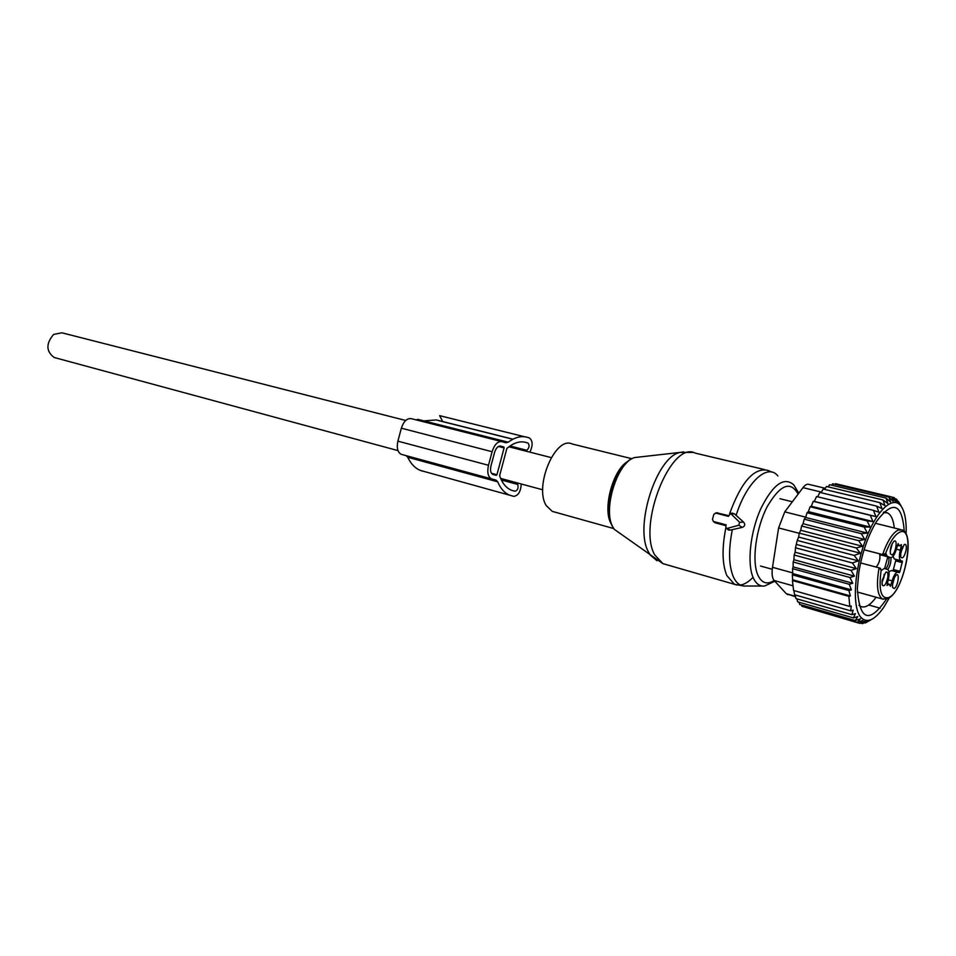 <?xml version="1.0" encoding="UTF-8"?>
<svg xmlns="http://www.w3.org/2000/svg" width="956" height="956" viewBox="0 0 956 956"><rect width="100%" height="100%" fill="white"/><g stroke="black" fill="none" stroke-linecap="round" stroke-linejoin="round"><path stroke-width="1.43" d="M713.594 521.534L726.166 524.868L725.735 526.505L726.656 528.548L738.821 525.226L739.609 522.275L730.48 513.408L728.424 516.383L715.841 513.097L713.821 514.376L712.483 519.431L713.391 521.462L715.291 522.836L725.951 525.669M554.265 511.926L552.221 511.364L546.211 505.557C533.902 486.317 555.472 435.601 572.13 443.978L631.976 458.737M727.098 528.656L728.436 529.971L730.145 530.114L742.25 527.401C744.963 526.254 745.429 524.521 743.637 522.179L734.471 513.85L732.009 513.205M714.048 521.988L715.291 522.836M728.627 515.643L716.833 512.858M55.293 357.795L54.145 357.484C46.031 351.33 45.852 343.634 53.62 334.421L61.865 332.796L405.703 420.473M894.314 541.06C897.935 539.136 895.581 553.644 892.056 554.97L890.406 553.847C889.917 548.899 891.088 544.717 893.944 541.287L894.314 541.06M892.307 543.39L890.167 551.648M893.012 570.923L895.999 559.463L900.767 560.646C899.142 559.32 898.975 555.854 900.277 550.226L901.46 544.645L899.261 545.84L898.174 543.594L896.405 549.019C894.673 554.779 892.749 557.659 890.622 557.659L883.858 554.946L885.973 553.596L887.335 556.667M896.011 559.475L902.464 561.148L899.99 571.294L899.393 572.632L897.863 572.214C895.784 572.262 893.884 575.142 892.151 580.878L890.383 586.291L889.343 584.176L887.037 585.454L888.232 579.85C889.534 574.245 889.355 570.768 887.694 569.429L884.204 568.473L881.516 570.385L879.078 567.84L860.591 562.929M906.145 549.951C904.364 556.918 902.56 559.26 900.731 556.99L900.719 552.472L904.221 544.562C906.025 543.737 906.67 545.529 906.145 549.951M894.23 588.502L892.605 587.462C892.151 582.562 893.346 578.428 896.178 575.058L896.453 574.891C900.014 572.847 897.696 587.044 894.23 588.502M882.125 580.4L885.758 572.274C887.622 571.413 888.291 573.194 887.777 577.627C885.925 584.821 884.049 587.211 882.149 584.809L882.125 580.4M881.121 570.278C878.468 590.581 881.097 599.627 889.008 597.428C905.368 590.39 916.386 523.757 899.596 532.253C894.649 534.786 889.976 541.861 885.579 553.476L882.711 554.6L864.081 549.76M897.863 572.214L891.41 570.505L888.972 571.891M893.035 556.38L894.314 558.961L895.999 559.463M890.622 557.659L887.646 556.786M875.935 566.86L876.652 566.442C879.305 562.976 880.345 559.057 879.771 554.683L881.097 555.077M902.56 546.748L900.492 554.695M894.505 577.221L892.39 585.156M884.121 574.353L884.025 577.161L881.922 582.61M887.861 569.525C890.179 565.856 891.183 561.913 890.896 557.707M887.777 556.918L884.611 568.569M885.842 568.904C888.435 565.235 889.415 561.327 888.769 557.181M858.321 560.861L854.21 555.436L797.208 540.427L795.488 547.8L852.429 562.976L858.321 560.861L796.73 544.538M854.21 555.436L860.34 553.213L856.301 547.967L862.443 546.258L858.667 540.666L864.786 539.519L861.284 533.663L867.355 533.09L864.116 527.031L870.091 527.067L867.116 520.889L872.959 521.534L870.235 515.296L875.923 516.563L873.426 510.361L878.934 512.225L876.652 506.118L881.958 508.58L879.855 502.641L884.945 505.664L883.009 499.964L887.861 503.513L886.069 498.112L890.657 502.151L888.972 497.108L893.31 501.589L891.697 496.953L895.772 501.828L894.207 497.634L898.15 502.904L896.477 499.14L900.134 504.66L897.935 501.291M804.39 607L859.838 623.408L863.137 620.289L857.424 622.368L860.412 618.843L855.273 620.528L857.795 616.608L853.421 617.923L855.369 613.656L851.88 614.648L853.146 610.143L850.673 610.812L851.258 606.056L849.776 606.451L848.892 596.353L850.386 595.947L848.916 590.545L851.402 589.864L849.263 584.271L852.788 583.268L849.956 577.496L854.425 576.145L851.019 570.362L856.277 568.641L852.429 562.976M889.391 597.739L883.607 607.538C874.322 620.611 866.614 623.73 860.484 616.907C851.939 606.259 854.329 569.035 865.933 538.861C877.417 508.508 894.362 494.348 901.795 507.254C904.519 511.902 905.989 518.857 906.192 528.106L906.121 534.237M901.257 506.286L898.449 501.41M860.34 553.213L798.642 537.069L797.208 540.427M896.477 499.14L895.115 498.829M894.207 497.634L891.793 497.06M891.697 496.953L835.556 483.688L834.958 484.322M888.972 497.108L832.676 483.784L831.565 485.182M886.069 498.112L829.629 484.716L828.099 486.879M883.009 499.964L826.45 486.485L824.61 489.4M879.855 502.641L823.176 489.054L821.12 492.722M876.652 506.118L819.866 492.412L817.655 496.785M873.426 510.361L816.543 496.523L814.333 501.446L813.281 501.314L870.235 515.296M875.923 516.563L814.333 501.446M872.959 521.534L811.297 506.262L810.114 506.74L867.116 520.889M870.091 527.067L808.382 511.627L807.079 512.727L864.116 527.031M867.355 533.09L805.621 517.471L804.235 519.18L861.284 533.663M864.786 539.519L803.052 523.721L801.606 526.015L858.667 540.666M862.443 546.258L800.71 530.281L799.264 533.125L856.301 547.967M856.277 568.641L795.117 552.233L794.137 555.03L851.019 570.362M854.425 576.145L793.922 559.714L793.169 562.009L849.956 577.496M852.788 583.268L793.122 566.884L792.572 568.665L849.263 584.271M851.402 589.864L792.703 573.576L792.333 574.819L848.916 590.545M850.386 595.947L792.644 579.79L792.428 580.519L848.892 596.353M792.428 580.519L793.564 590.473L849.776 606.451M793.898 590.569L794.591 594.775L850.673 610.812M795.225 594.955L795.942 598.576L851.88 614.648M796.946 598.862L797.639 601.838L853.421 617.923M799.061 602.244L799.634 604.431L855.273 620.528M801.546 604.981L801.941 606.283L857.424 622.368M868.753 604.993L880.213 608.219M867.988 621.484L870.988 619.787L865.264 622.989L864.332 622.715M860.639 623.085L862.467 623.623L868.299 620.755L865.264 622.989M862.467 623.623L865.754 620.946L859.838 623.408M795.583 596.807L786.298 593.7L774.109 580.471C772.161 578.057 771.623 573.66 772.508 567.302L778.602 527.939L784.768 511.866L802.98 487.656C805.155 484.835 807.151 483.748 808.943 484.393L825.303 488.301M883.332 512.535L887.311 512.834C891.064 514.627 893.394 519.682 894.302 527.987M876.09 597.237C870.318 605.208 865.168 608.279 860.627 606.439L858.942 605.303M904.268 531.44C902.082 503.107 892.808 499.833 876.413 521.618C868.06 535.575 862.216 552.389 858.87 572.058L857.341 588.502C859.48 620.54 869.183 624.113 886.427 599.209M787.29 594.429L788.031 594.644M792.644 579.79L792.333 574.819M792.703 573.576L792.572 568.665M793.122 566.884L793.169 562.009M793.922 559.714L794.137 555.03M795.117 552.233L795.488 547.8M798.642 537.069L799.264 533.125M800.71 530.281L801.606 526.015M803.052 523.721L804.235 519.18M805.621 517.471L807.079 512.727M808.382 511.627L810.114 506.74M811.297 506.262L813.281 501.314M416.266 419.923L417.856 419.361L508.222 442.21L505.724 442.759L501.852 441.612C497.718 441.17 494.467 444.54 492.113 451.722L488.492 465.273L397.899 441.158L401.365 428.192C403.659 421.321 406.957 418.142 411.247 418.656L501.565 441.541M521.259 483.987C520.745 491.647 518.236 495.77 513.731 496.355L509.703 495.208C504.613 493.129 500.597 488.647 497.658 481.776L496.045 480.103L491.432 478.872C487.966 476.829 486.986 472.3 488.492 465.273M491.874 479.016L401.221 454.315C397.6 452.272 396.489 447.886 397.899 441.158M406.157 455.665L407.722 457.255L497.658 481.788M524.713 442.126L526.027 442.461C520.016 440.752 513.635 442.736 506.883 448.424L499.594 475.741C502.247 483.234 506.166 488.05 511.364 490.177L512.535 490.583M504.099 447.91L496.941 474.75L496.331 475.383L492.806 474.439C490.643 473.16 490.022 470.328 490.966 465.942L494.575 452.427C496.045 447.946 498.076 445.831 500.657 446.105L503.908 447.05L504.099 447.91L498.446 446.464M422.648 471.141L420.485 470.448C415.167 468.332 410.913 463.935 407.734 457.255M501.326 479.936L517.758 484.465C518.606 488.014 517.722 490.261 515.093 491.241L513.133 490.751M517.758 484.465L501.362 480.02M517.686 484.369L516.945 482.816M525.609 451.053L526.78 450.312L509.966 446.022M510.05 445.974L526.78 450.3M526.027 442.461L528.023 443.07C529.732 445.317 529.349 447.719 526.887 450.264M423.926 420.891L436.318 419.947L513.002 439.186M508.222 442.222C515.021 437.203 521.414 435.578 527.389 437.346L529.457 437.979C532.839 440.764 532.982 445.484 529.887 452.14M524.521 436.749L439.652 415.657L442.712 421.548M656.987 560.73L650.259 555.018L648.467 551.947C633.971 526.84 656.641 456.239 680.218 452.403L683.66 451.901M665.842 564.482L662.902 563.634L654.669 554.85C637.305 524.533 671.375 440.142 695.132 453.096L764.597 469.587M638.453 457.123L635.274 457.482C618.054 460.338 602.28 509.154 612.892 527.067L614.206 529.265L620.695 533.89M609.402 515.272C608.135 500.191 611.47 485.66 619.428 471.69M753.077 577.305C748.727 581.81 744.509 584.403 740.41 585.06M736.682 585.012L734.435 584.295L726.787 575.476C722.15 563.944 721.84 548.051 725.867 527.796M611.744 524.82L611.027 523.553C602.244 508.556 613.286 468.571 628.235 461.186M762.255 586.04L746.11 586.004C740.601 586.566 736.299 583.387 733.204 576.492C728.687 565.151 728.4 549.509 732.356 529.576M774.826 581.236L764.573 586.04C759.626 586.554 755.778 583.638 753.041 577.305C746.947 563.072 750.341 531.99 760.737 508.807C772.974 484.369 783.98 476.375 793.743 484.823L798.045 491.898M774.157 580.519C766.963 585.036 761.49 583.112 757.714 574.747C751.655 560.575 756.005 528.429 767.071 506.907C780.096 484.632 790.445 480.366 798.117 494.133M736.12 515.404C746.54 481.908 767.788 462.764 777.873 475.969M731.627 513.898L734.471 513.85M739.609 522.275L743.637 522.179M738.821 525.226L742.25 527.401M727.719 528.596L730.145 530.114M729.619 513.683C741.175 482.183 753.77 467.699 767.405 470.244L772.113 472.156M715.841 513.097L717.944 512.858M882.711 554.6L864.069 549.808L882.603 554.564C887.347 541.168 892.522 533.006 898.126 530.078L902.094 529.923C915.848 533.795 903.934 590.199 888.614 598.241M883.38 599.316L882.448 598.994C877.261 595.373 876.138 584.988 879.078 567.84L880.225 568.151L881.516 570.385M890.108 585.275L890.92 585.502M892.151 580.878L888.232 579.814M893.549 569.597L899.99 571.294M895.856 560.933L902.297 562.618M900.922 560.694L894.469 559.009M896.358 549.222L900.277 550.226M901.508 545.601L900.672 545.386M879.365 553.942L884.181 555.197M774.109 580.471L792.942 585.789M786.298 593.7L795.488 596.329M784.768 511.866L805.717 517.16M802.98 487.656L821.455 492.113M772.508 567.302L792.679 572.895M778.602 527.939L799.228 533.305M492.113 451.722L401.365 428.192M496.941 474.75L491.456 473.268M503.896 447.05L499.857 446.01L503.908 447.05M496.331 475.383L492.734 474.415M511.723 490.32L515.093 491.241M512.87 439.258L438.338 420.544M744.019 586.052L734.435 584.295L662.902 563.634L614.206 529.265L612.748 526.947C601.623 508.604 617.158 460.529 635.274 457.482L680.218 452.403L692.73 452.463M609.414 515.392C606.737 498.936 615.497 472.109 626.192 463.397M613.704 528.548L552.221 511.364M730.48 513.408L732.595 513.121M726.656 528.548L728.436 529.971M713.391 521.462L714.98 522.729M715.423 513.049L717.335 512.798M542.745 489.807L500.609 478.394M397.983 450.599L54.145 357.484M551.218 457.589L508.903 446.799M857.329 592.027L882.448 598.994L887.765 598.695M887.228 583.602L889.068 584.104M894.314 558.961L900.767 560.646M897.385 545.362L899.261 545.84M880.655 554.91L887.204 556.619M900.707 529.576L875.397 523.29M792.345 501.792L779.905 498.709M772.245 569.286L760.486 566.024M887.311 512.834L883.87 511.998M491.432 478.872L401.221 454.315M496.045 480.103L494.814 479.781M509.703 495.208L420.485 470.448M512.858 439.258L438.41 420.568M524.438 436.737L439.784 415.693"/></g></svg>
